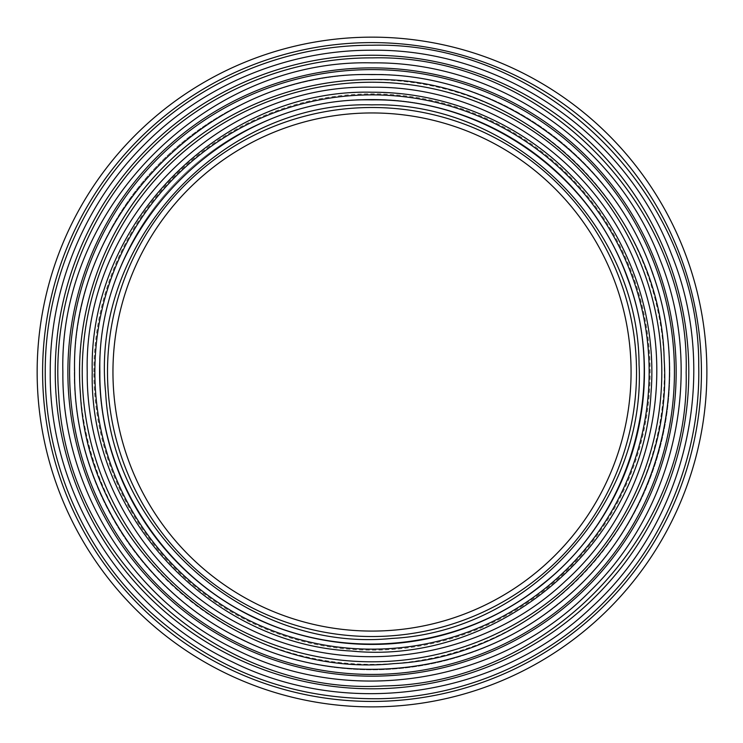 <?xml version="1.0" encoding="UTF-8"?>
<svg xmlns="http://www.w3.org/2000/svg" width="743" height="743" viewBox="0 0 743 743"><rect width="100%" height="100%" fill="white"/><g stroke="black" fill="none" stroke-linecap="round" stroke-linejoin="round"><path stroke-width="0.56" stroke-dasharray="3.71 2.79" d="M372.02 112.955A259.056 259.056 0 0 1 631.076 372.02A259.056 259.056 0 0 1 372.02 631.076A259.056 259.056 0 0 1 112.955 372.02A259.056 259.056 0 0 1 372.02 112.955M372.02 99.321A272.69 272.69 0 0 0 99.321 372.02A272.69 272.69 0 0 0 372.02 644.71A272.69 272.69 0 0 0 644.71 372.02A272.69 272.69 0 0 0 372.02 99.321A272.69 272.69 0 0 1 644.71 372.02A272.69 272.69 0 0 1 372.02 644.71A272.69 272.69 0 0 1 99.321 372.02A272.69 272.69 0 0 1 372.02 99.321M37.15 372.02A334.87 334.87 0 0 1 372.02 37.15A334.87 334.87 0 0 1 706.881 372.02A334.87 334.87 0 0 1 372.02 706.881A334.87 334.87 0 0 1 37.15 372.02A334.87 334.87 0 0 1 372.02 37.15A334.87 334.87 0 0 1 706.881 372.02A334.87 334.87 0 0 1 372.02 706.881A334.87 334.87 0 0 1 37.15 372.02M372.02 74.235A297.776 297.776 0 0 1 629.897 520.908A297.776 297.776 0 0 1 114.134 520.908A297.776 297.776 0 0 1 372.02 74.235A297.776 297.776 0 0 1 669.796 372.02A297.776 297.776 0 0 1 372.02 669.796A297.776 297.776 0 0 1 74.235 372.02A297.776 297.776 0 0 1 372.02 74.235M93.869 372.02A278.142 278.142 0 0 1 372.02 93.869A278.142 278.142 0 0 1 650.162 372.02A278.142 278.142 0 0 1 372.02 650.162A278.142 278.142 0 0 1 93.869 372.02M372.02 79.687A292.324 292.324 0 0 0 79.687 372.02A292.324 292.324 0 0 0 372.02 664.344A292.324 292.324 0 0 0 664.344 372.02A292.324 292.324 0 0 0 372.02 79.687M372.02 42.602A329.409 329.409 0 0 0 42.602 372.02A329.409 329.409 0 0 0 372.02 701.429A329.409 329.409 0 0 0 701.429 372.02A329.409 329.409 0 0 0 372.02 42.602"/><path stroke-width="1.11" d="M112.955 372.02A259.056 259.056 0 0 1 372.02 112.955A259.056 259.056 0 0 1 631.076 372.02A259.056 259.056 0 0 1 372.02 631.076A259.056 259.056 0 0 1 112.955 372.02M371.797 99.868C226.364 96.237 96.135 226.764 99.868 372.02C98.763 474.619 161.435 574.088 254.375 617.424C345.625 662.459 462.285 649.605 541.796 584.713C632.358 514.602 668.691 384.094 627.101 277.176C589.84 172.515 482.848 98.234 371.797 99.868M371.751 50.236C500.986 48.425 625.764 133.313 671.477 254.273C720.404 374.017 686.811 521.131 590.973 607.82C497.216 697.185 348.03 719.345 232.921 662.18C123.041 610.932 48.927 493.361 50.236 372.02C49.911 287.912 84.433 204.139 144.244 144.727C203.526 84.841 287.327 49.939 371.751 50.236M372.28 62.876C496.603 61.325 616.207 143.223 659.914 259.4C705.144 370.998 676.371 507.107 590.295 590.936C500.373 682.854 352.934 707.605 237.899 650.562C132.468 601.18 61.641 488.262 62.867 372.011C58.595 206.693 207.065 58.465 372.271 62.876M372.243 87.237C220.077 83.179 83.29 219.696 87.228 372.02C86.095 479.077 151.331 583.134 248.468 628.606C351.207 679.408 482.086 659.96 565.423 581.054C650.329 504.506 680.384 374.435 637.234 268.269C596.963 161.25 486.786 85.807 372.243 87.237M371.779 74.597C212.842 70.622 70.501 213.306 74.597 372.02C73.381 484.148 141.894 592.858 243.453 640.215C343.173 689.42 470.663 675.378 557.556 604.458C654.945 528.951 695.225 389.527 652.67 273.573C613.569 156.68 495.052 72.693 371.779 74.597M372.02 37.15A334.87 334.87 0 0 0 37.15 372.02A334.87 334.87 0 0 0 372.02 706.881A334.87 334.87 0 0 0 706.881 372.02A334.87 334.87 0 0 0 372.02 37.15M372.02 107.503A264.508 264.508 0 0 0 107.503 372.02A264.508 264.508 0 0 0 372.02 636.528A264.508 264.508 0 0 0 636.528 372.02A264.508 264.508 0 0 0 372.02 107.503M371.797 104.865C511.769 101.308 638.543 224.219 639.054 364.441C646.28 502.417 530.168 631.429 391.933 638.423C250.642 652.828 112.806 535.192 105.636 392.304C89.931 243.045 221.535 100.649 371.797 104.865M372.02 94.872A277.148 277.148 0 0 0 94.872 372.02A277.148 277.148 0 0 0 372.02 649.159A277.148 277.148 0 0 0 649.159 372.02A277.148 277.148 0 0 0 372.02 94.872M372.243 92.234C445.661 91.974 518.521 122.316 570.057 174.391C627.222 231.017 657.509 313.295 650.998 393.261C643.475 542.919 499.129 666.1 351.151 651.026C209.229 643.67 88.946 513.794 92.234 371.909C88.417 222.296 222.789 88.25 372.243 92.234M371.741 45.239C286.009 44.942 200.907 80.383 140.715 141.198C79.863 201.632 44.794 286.882 45.239 372.419C44.905 462.322 84.043 551.315 150.095 611.879C215.229 670.353 291.228 699.302 378.094 698.736C465.852 697.519 552.3 658.735 611.563 594.261C668.793 533.093 700.612 449.301 698.726 365.797C699.776 193.189 544.08 40.791 371.741 45.239M372.02 42.602A329.409 329.409 0 0 1 701.429 372.02A329.409 329.409 0 0 1 372.02 701.429A329.409 329.409 0 0 1 42.602 372.02A329.409 329.409 0 0 1 372.02 42.602M372.02 55.242A316.778 316.778 0 0 1 688.798 372.02A316.778 316.778 0 0 1 372.02 688.798A316.778 316.778 0 0 1 55.242 372.02A316.778 316.778 0 0 1 372.02 55.242M372.28 57.88C290.002 57.471 208.077 91.259 150.021 149.752C85.872 213.074 51.536 305.503 58.743 395.285C66.879 558.922 220.485 695.987 383.704 685.938C546.43 684.062 690.061 536.205 686.151 372.41C690.702 204.631 540.282 53.663 372.28 57.88M67.873 372.02A304.147 304.147 0 0 1 372.02 67.873A304.147 304.147 0 0 1 676.158 372.02A304.147 304.147 0 0 1 372.02 676.158A304.147 304.147 0 0 1 67.873 372.02M372.02 69.601A302.42 302.42 0 0 0 69.601 372.02A302.42 302.42 0 0 0 372.02 674.43A302.42 302.42 0 0 0 674.43 372.02A302.42 302.42 0 0 0 372.02 69.601M82.232 372.02A289.779 289.779 0 0 0 372.02 661.799A289.779 289.779 0 0 0 661.799 372.02A289.779 289.779 0 0 0 372.02 82.232A289.779 289.779 0 0 0 82.232 372.02M371.779 79.594C523.499 75.823 661.409 207.641 664.177 359.64C674.375 511.992 546.625 655.976 393.818 663.62C239.162 679.399 88.287 550.609 80.439 394.227C73.631 310.62 105.283 224.655 165.03 165.466C218.897 111.041 295.045 79.325 371.779 79.594"/></g></svg>
